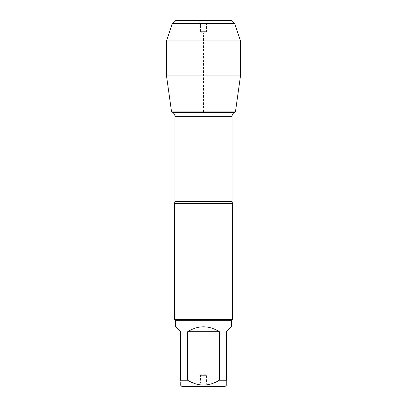 <?xml version="1.0" encoding="UTF-8"?>
<svg xmlns="http://www.w3.org/2000/svg" width="407" height="407" viewBox="0 0 407 407"><rect width="100%" height="100%" fill="white"/><g stroke="black" fill="none" stroke-linecap="round" stroke-linejoin="round"><path stroke-width="0.31" stroke-dasharray="2.04 1.53" d="M174.501 203.5L232.499 203.5M171.571 111.925L235.429 111.925L171.571 111.925M232.499 319.556L174.501 319.556M198.463 386.65L208.537 386.65L198.463 386.65L200.448 383.216L206.553 383.216L200.448 383.216L200.448 375.356L206.553 375.356L200.448 375.356L203.5 373.595L206.553 375.356L206.553 383.216L208.537 386.65M182.071 386.65L224.929 386.65M175.661 326.76L180.606 331.705L180.606 380.24C180.606 386.635 180.606 386.635 180.606 380.24L187.663 380.24C198.219 386.635 208.781 386.635 219.337 380.24L226.394 380.24C226.394 386.635 226.394 386.635 226.394 380.24L226.394 331.705L231.339 326.76M187.663 331.705C198.219 325.168 208.781 325.168 219.337 331.705L187.663 331.705L187.663 380.24M219.337 331.705L219.337 380.24M231.339 320.716L175.661 320.716M240.486 75.926L166.514 75.926L171.571 111.925L203.5 111.925L203.5 33.405L200.448 31.644L200.448 23.784L198.463 20.35L208.537 20.35L198.463 20.35L200.448 23.784L206.553 23.784L200.448 23.784L200.448 31.644L206.553 31.644L200.448 31.644L203.5 33.405L206.553 31.644L206.553 23.784L208.537 20.35M175.341 20.35L231.659 20.35M234.712 23.403L172.288 23.403M240.486 40.954L166.514 40.954M232.041 201.506L174.959 201.506M174.959 116.346L232.041 116.346"/><path stroke-width="0.61" d="M174.959 201.506L232.041 201.506L232.041 116.346C232.092 114.733 232.804 113.502 234.178 112.647L235.429 111.925L171.571 111.925L172.822 112.647L234.178 112.647L172.822 112.647C174.196 113.502 174.908 114.733 174.959 116.346L174.959 201.506L174.501 203.5L174.501 319.556L232.499 319.556L232.499 203.5L174.501 203.5M226.394 385.185L224.929 386.65L182.071 386.65L180.606 385.185M219.337 331.705C208.781 325.168 198.219 325.168 187.663 331.705L219.337 331.705L219.337 380.24C208.781 386.635 198.219 386.635 187.663 380.24L180.606 380.24C180.606 386.635 180.606 386.635 180.606 380.24L180.606 331.705L175.661 326.76L175.661 320.716L231.339 320.716L231.339 326.76L226.394 331.705L226.394 380.24C226.394 386.635 226.394 386.635 226.394 380.24L219.337 380.24M187.663 331.705L187.663 380.24M175.661 320.716L174.501 319.556M240.486 75.926L235.429 111.925L171.571 111.925L166.514 75.926L240.486 75.926L240.486 40.954L166.514 40.954L166.514 75.926L166.514 40.954L172.288 23.403L175.341 20.35L198.463 20.35M234.712 23.403L231.659 20.35L175.341 20.35L172.288 23.403L234.712 23.403L240.486 40.954M232.041 116.346L174.959 116.346M232.041 201.506L232.499 203.5M231.339 320.716L232.499 319.556M172.288 23.403L166.514 40.954"/></g></svg>
